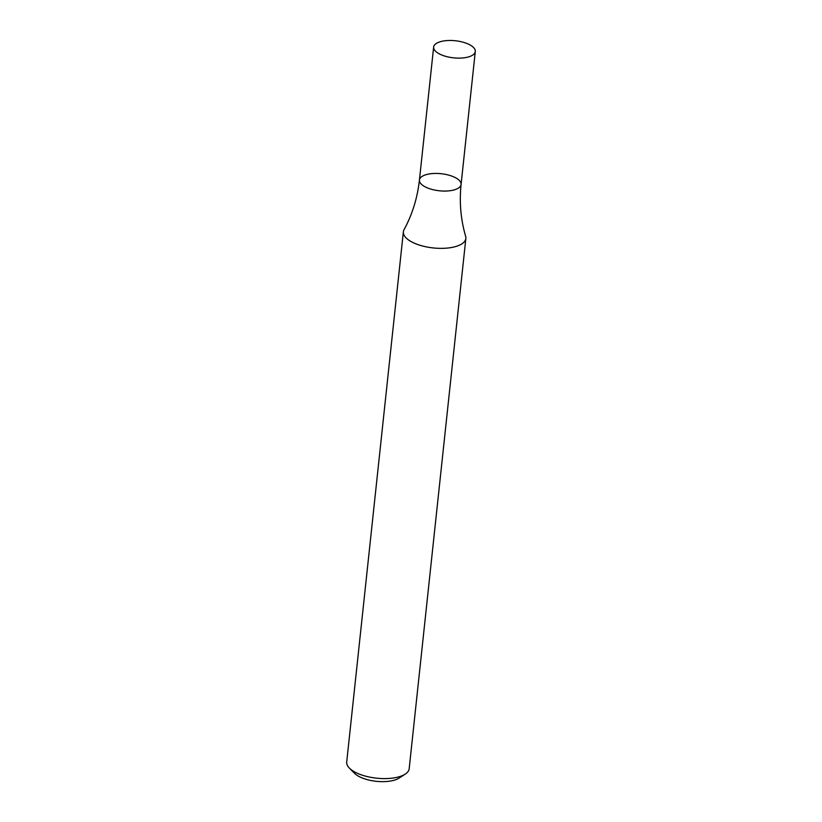 <?xml version="1.0" encoding="UTF-8"?>
<svg xmlns="http://www.w3.org/2000/svg" width="822" height="822" viewBox="0 0 822 822"><rect width="100%" height="100%" fill="white"/><g stroke="black" fill="none" stroke-linecap="round" stroke-linejoin="round"><path stroke-width="1.23" d="M403.376 231.794L346.709 762.025A31.411 12.875 6.1 0 0 349.422 768.138A31.411 12.875 6.1 0 0 395.331 777.663A31.411 12.875 6.1 0 0 405.236 774.098A31.411 12.875 6.1 0 0 409.181 768.704L465.848 238.472A31.411 12.875 6.1 0 0 465.632 236.284C460.772 219.649 459.251 202.387 461.08 184.477A20.94 8.59 -173.9 0 1 439.349 190.786A20.94 8.59 -173.9 0 1 419.436 180.028A20.94 8.59 -173.9 0 1 428.663 174.059A20.94 8.59 -173.9 0 1 450.477 175.641A20.94 8.59 -173.9 0 1 461.08 184.477A20.94 8.59 -173.9 0 1 439.349 190.786A20.94 8.59 -173.9 0 1 419.436 180.028C417.442 197.917 412.305 214.47 404.044 229.708A31.411 12.875 6.1 0 0 403.376 231.794A31.411 12.875 6.1 0 0 419.282 245.048A31.411 12.875 6.1 0 0 451.997 247.422A31.411 12.875 6.1 0 0 465.848 238.472M349.422 768.138L354.518 773.286A25.133 10.306 6.1 0 0 391.241 780.9A25.133 10.306 6.1 0 0 399.163 778.054L405.236 774.098M442.873 41.1A20.94 8.59 -173.9 0 1 464.687 42.682A20.94 8.59 -173.9 0 1 475.291 51.519A20.94 8.59 -173.9 0 1 453.559 57.838A20.94 8.59 -173.9 0 1 433.646 47.07A20.94 8.59 -173.9 0 1 442.873 41.1M433.646 47.07L419.436 180.028M475.291 51.519L461.08 184.477"/></g></svg>
